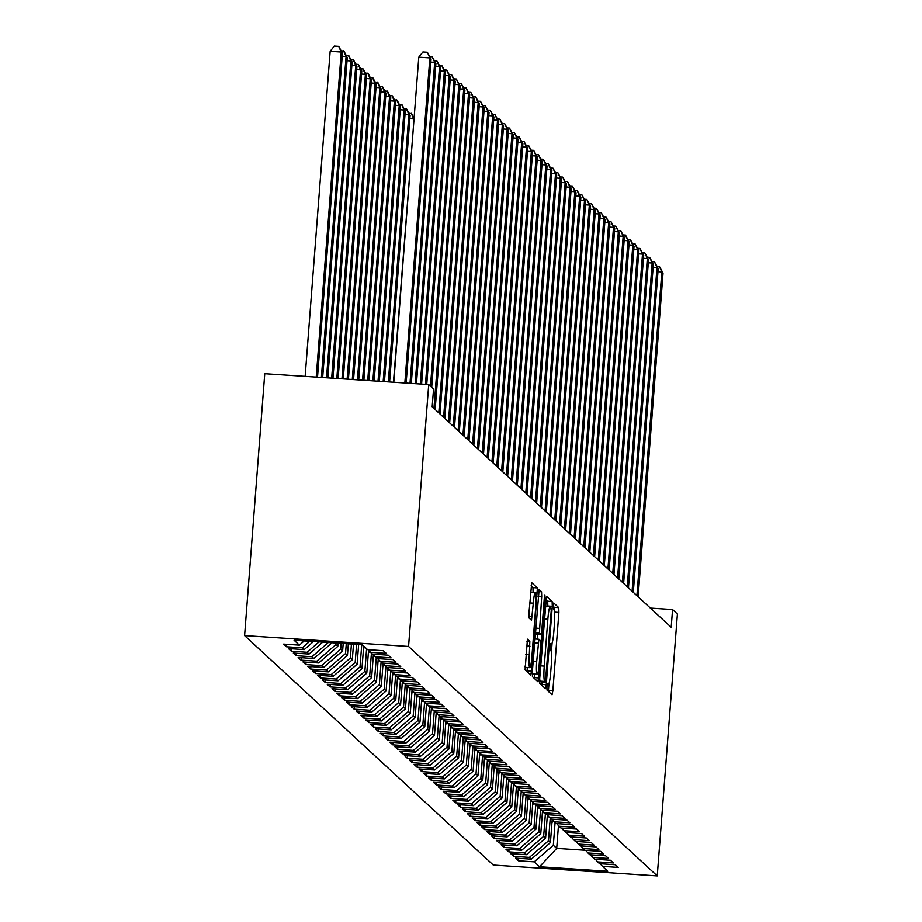 <?xml version="1.0" encoding="UTF-8"?>
<svg xmlns="http://www.w3.org/2000/svg" width="922" height="922" viewBox="0 0 922 922"><rect width="100%" height="100%" fill="white"/><g stroke="black" fill="none" stroke-linecap="round" stroke-linejoin="round"><path stroke-width="1.38" d="M546.907 686.763L547.011 690.117L552.048 694.773L552.854 690.843L558.893 612.427L558.755 607.633L553.719 602.976L553.154 605.719L553.903 609.684A14.037 1.613 93.8 0 1 554.341 625.024L553.845 631.558A14.037 1.613 93.8 0 1 551.391 644.167A14.037 1.613 93.8 0 1 551.252 644.098L550.561 643.487L550.031 646.241L550.78 650.194A14.037 1.613 93.8 0 1 551.229 665.546L550.722 672.08A14.037 1.613 93.8 0 1 548.279 684.689A14.037 1.613 93.8 0 1 548.129 684.62L547.449 683.997L546.907 686.763M527.442 639.165L525.079 669.891L530.726 675.077L531.487 671.135L537.388 587.913L531.74 582.727L528.928 613.245L529.078 618.04L531.51 620.276L533.296 603.149A11.744 1.348 93.8 0 1 535.336 592.604A11.744 1.348 93.8 0 1 535.832 605.489L531.856 657.121A11.744 1.348 93.8 0 1 529.816 667.666A11.744 1.348 93.8 0 1 529.32 654.781L529.839 641.378L527.349 639.165M428.718 384.555L408.561 646.449L244.595 635.592L264.752 373.698L428.718 384.555L433.547 389.015L432.188 406.775L671.204 627.306L672.564 609.546L650.367 608.082M672.564 609.546L677.405 614.006L657.248 875.9L408.561 646.449M539.693 678.707L539.831 683.502L545.478 688.688L546.239 684.746L552.278 606.319L552.14 601.524L546.492 596.338L539.693 678.707M538.056 681.854L532.455 676.69L532.317 671.896L539.116 589.527L541.56 591.763L541.698 596.557L539.393 633.16L541.03 634.647L541.79 630.706L544.337 597.594L544.867 594.828L545.006 598.205L538.056 681.854M244.595 635.592L493.282 865.043L657.248 875.9M518.694 858.324L518.498 860.791L534.23 861.84L539.554 866.738L607.794 871.255L602.481 866.357L618.213 867.395L615.308 864.721L599.577 863.683L597.64 861.897L613.372 862.934L610.479 860.261L594.748 859.223L592.811 857.437L608.543 858.474L605.65 855.8L589.919 854.763L587.982 852.977L603.714 854.014L600.81 851.34L585.078 850.303L583.142 848.517L598.874 849.565L595.981 846.88L580.249 845.843L578.313 844.056L594.045 845.105L591.152 842.431L575.42 841.383L573.484 839.596L589.216 840.645L586.311 837.971L570.58 836.922L568.655 835.148L584.387 836.185L581.482 833.511L565.751 832.462L563.815 830.687L579.546 831.725L576.653 829.051L560.922 828.014L558.986 826.227L574.717 827.264L571.813 824.591L556.081 823.553L554.157 821.767L569.888 822.804L566.984 820.131L551.252 819.093L549.316 817.307L565.048 818.344L562.155 815.67L546.423 814.633L544.487 812.847L560.219 813.896L557.314 811.21L541.583 810.173L539.658 808.387L555.39 809.435L552.485 806.762L536.754 805.713L534.818 803.926L550.549 804.975L547.656 802.301L531.925 801.253L529.989 799.478L545.72 800.515L542.816 797.841L527.084 796.792L525.16 795.018L540.891 796.055L537.987 793.381L522.255 792.344L520.319 790.557L536.051 791.595L533.158 788.921L517.426 787.884L515.49 786.097L531.222 787.134L528.329 784.461L512.597 783.423L510.661 781.637L526.393 782.674L523.489 780L507.757 778.963L505.832 777.177L521.564 778.226L518.66 775.54L502.928 774.503L500.992 772.717L516.723 773.765L513.831 771.08L498.099 770.043L496.163 768.257L511.894 769.305L508.99 766.631L493.258 765.583L491.334 763.796L507.065 764.845L504.161 762.171L488.43 761.123L486.493 759.348L502.225 760.385L499.332 757.711L483.601 756.662L481.664 754.888L497.396 755.925L494.492 753.251L478.76 752.214L476.835 750.427L492.567 751.465L489.663 748.791L473.931 747.754L471.995 745.967L487.726 747.004L484.834 744.331L469.102 743.293L467.166 741.507L482.898 742.544L479.993 739.87L464.262 738.833L462.337 737.047L478.069 738.096L475.164 735.41L459.433 734.373L457.496 732.587L473.228 733.635L470.335 730.962L454.604 729.913L452.667 728.126L468.399 729.175L465.506 726.501L449.775 725.453L447.838 723.678L463.57 724.715L460.666 722.041L444.934 720.992L442.998 719.218L458.73 720.255L455.837 717.581L440.105 716.544L438.169 714.757L453.901 715.795L451.008 713.121L435.276 712.084L433.34 710.297L449.072 711.335L446.167 708.661L430.436 707.623L428.511 705.837L444.243 706.874L441.338 704.201L425.607 703.163L423.671 701.377L439.402 702.426L436.509 699.74L420.778 698.703L418.842 696.917L434.573 697.966L431.669 695.292L415.937 694.243L414.013 692.457L429.744 693.505L426.84 690.832L411.108 689.783L409.172 687.996L424.904 689.045L422.011 686.371L406.279 685.323L404.343 683.548L420.075 684.585L417.17 681.911L401.439 680.862L399.514 679.088L415.246 680.125L412.341 677.451L396.61 676.414L394.674 674.627L410.405 675.665L407.512 672.991L391.781 671.954L389.845 670.167L405.576 671.204L402.672 668.531L386.94 667.493L385.016 665.707L400.747 666.744L397.843 664.071L382.111 663.033L380.175 661.247L395.907 662.296L393.014 659.61L377.282 658.573L375.346 656.787L391.078 657.835L388.185 655.162L372.453 654.113L370.517 652.327L386.249 653.375L383.345 650.702L367.613 649.653L362.3 644.755L294.06 640.237L299.373 645.135L304.237 640.905M518.498 860.791L515.605 858.117L531.337 859.154L529.401 857.379L548.498 840.795L550.238 818.148M513.854 853.864L513.669 856.331L529.401 857.379M513.669 856.331L510.765 853.657L526.497 854.706L524.572 852.919L543.657 836.335L545.398 813.688M509.025 849.404L508.84 851.87L524.572 852.919M508.84 851.87L505.936 849.197L521.668 850.245L519.731 848.459L538.828 831.875L540.569 809.239M504.196 844.944L504 847.422L519.731 848.459M504 847.422L501.107 844.736L516.839 845.785L514.902 843.999L533.999 827.414L535.74 804.779M499.367 840.484L499.171 842.962L514.902 843.999M499.171 842.962L496.267 840.288L511.998 841.325L510.073 839.539L529.159 822.954L530.899 800.319M494.526 836.024L494.342 838.501L510.073 839.539M494.342 838.501L491.438 835.828L507.169 836.865L505.233 835.078L524.33 818.506L526.07 795.859M489.697 831.563L489.501 834.041L505.233 835.078M489.501 834.041L486.609 831.367L502.34 832.405L500.404 830.618L519.501 814.045L521.241 791.399M484.868 827.115L484.672 829.581L500.404 830.618M484.672 829.581L481.78 826.907L497.511 827.944L495.575 826.17L514.66 809.585L516.412 786.939M480.028 822.654L479.843 825.121L495.575 826.17M479.843 825.121L476.939 822.447L492.671 823.484L490.735 821.709L509.831 805.125L511.572 782.478M475.199 818.194L475.003 820.661L490.735 821.709M475.003 820.661L472.11 817.987L487.842 819.024L485.906 817.249L505.002 800.665L506.743 778.018M470.37 813.734L470.174 816.201L485.906 817.249M470.174 816.201L467.281 813.527L483.013 814.575L481.077 812.789L500.162 796.205L501.914 773.558M465.529 809.274L465.345 811.74L481.077 812.789M465.345 811.74L462.441 809.067L478.172 810.115L476.248 808.329L495.333 791.744L497.073 769.109M460.7 804.814L460.516 807.292L476.248 808.329M460.516 807.292L457.612 804.606L473.343 805.655L471.407 803.869L490.504 787.284L492.244 764.649M455.871 800.354L455.675 802.832L471.407 803.869M455.675 802.832L452.783 800.158L468.514 801.195L466.578 799.409L485.675 782.824L487.415 760.189M451.031 795.893L450.846 798.371L466.578 799.409M450.846 798.371L447.942 795.698L463.674 796.735L461.749 794.948L480.835 778.375L482.575 755.729M446.202 791.445L446.018 793.911L461.749 794.948M446.018 793.911L443.113 791.237L458.845 792.275L456.909 790.488L476.006 773.915L477.746 751.269M441.373 786.985L441.177 789.451L456.909 790.488M441.177 789.451L438.284 786.777L454.016 787.814L452.08 786.04L471.177 769.455L472.917 746.808M436.532 782.524L436.348 784.991L452.08 786.04M436.348 784.991L433.444 782.317L449.175 783.354L447.251 781.579L466.336 764.995L468.076 742.348M431.703 778.064L431.519 780.531L447.251 781.579M431.519 780.531L428.615 777.857L444.346 778.906L442.41 777.119L461.507 760.535L463.247 737.888M426.874 773.604L426.679 776.07L442.41 777.119M426.679 776.07L423.786 773.397L439.517 774.445L437.581 772.659L456.678 756.075L458.418 733.439M422.046 769.144L421.85 771.622L437.581 772.659M421.85 771.622L418.945 768.936L434.677 769.985L432.752 768.199L451.838 751.614L453.589 728.979M417.205 764.684L417.021 767.162L432.752 768.199M417.021 767.162L414.116 764.488L429.848 765.525L427.912 763.739L447.009 747.154L448.749 724.519M412.376 760.224L412.18 762.701L427.912 763.739M412.18 762.701L409.287 760.028L425.019 761.065L423.083 759.279L442.18 742.706L443.92 720.059M407.547 755.775L407.351 758.241L423.083 759.279M407.351 758.241L404.458 755.567L420.19 756.605L418.254 754.818L437.339 738.245L439.091 715.599M402.707 751.315L402.522 753.781L418.254 754.818M402.522 753.781L399.618 751.107L415.349 752.145L413.425 750.37L432.51 733.785L434.25 711.139M397.878 746.855L397.693 749.321L413.425 750.37M397.693 749.321L394.789 746.647L410.521 747.684L408.584 745.91L427.681 729.325L429.422 706.678M393.049 742.394L392.853 744.861L408.584 745.91M392.853 744.861L389.96 742.187L405.692 743.236L403.755 741.449L422.841 724.865L424.593 702.218M388.208 737.934L388.024 740.401L403.755 741.449M388.024 740.401L385.119 737.727L400.851 738.776L398.926 736.989L418.012 720.405L419.752 697.77M383.379 733.474L383.195 735.94L398.926 736.989M383.195 735.94L380.29 733.267L396.022 734.315L394.086 732.529L413.183 715.945L414.923 693.309M378.55 729.014L378.354 731.492L394.086 732.529M378.354 731.492L375.461 728.806L391.193 729.855L389.257 728.069L408.354 711.484L410.094 688.849M373.71 724.554L373.525 727.032L389.257 728.069M373.525 727.032L370.621 724.358L386.353 725.395L384.428 723.609L403.513 707.036L405.254 684.389M368.881 720.094L368.696 722.571L384.428 723.609M368.696 722.571L365.792 719.898L381.524 720.935L379.587 719.148L398.684 702.576L400.425 679.929M364.052 715.645L363.856 718.111L379.587 719.148M363.856 718.111L360.963 715.437L376.695 716.475L374.758 714.688L393.855 698.115L395.596 675.469M359.223 711.185L359.027 713.651L374.758 714.688M359.027 713.651L356.123 710.977L371.854 712.014L369.929 710.24L389.015 693.655L390.755 671.009M354.382 706.725L354.198 709.191L369.929 710.24M354.198 709.191L351.294 706.517L367.025 707.554L365.089 705.779L384.186 689.195L385.926 666.548M349.553 702.264L349.357 704.731L365.089 705.779M349.357 704.731L346.465 702.057L362.196 703.106L360.26 701.319L379.357 684.735L381.097 662.088M344.724 697.804L344.528 700.271L360.26 701.319M344.528 700.271L341.636 697.597L357.367 698.646L355.431 696.859L374.516 680.275L376.268 657.64M339.884 693.344L339.699 695.822L355.431 696.859M339.699 695.822L336.795 693.137L352.527 694.185L350.591 692.399L369.687 675.814L371.428 653.179M335.055 688.884L334.859 691.362L350.591 692.399M334.859 691.362L331.966 688.688L347.698 689.725L345.762 687.939L364.858 671.354L366.599 648.719M330.226 684.424L330.03 686.902L345.762 687.939M330.03 686.902L327.137 684.228L342.869 685.265L340.933 683.479L360.018 666.906L361.735 644.709M325.385 679.975L325.201 682.441L340.933 683.479M325.201 682.441L322.297 679.768L338.028 680.805L336.104 679.018L355.189 662.445L356.584 644.374M320.556 675.515L320.372 677.981L336.104 679.018M320.372 677.981L317.468 675.307L333.199 676.345L331.263 674.57L350.36 657.985L351.432 644.029M315.727 671.055L315.531 673.521L331.263 674.57M315.531 673.521L312.639 670.847L328.37 671.884L326.434 670.11L345.531 653.525L346.28 643.694M310.887 666.594L310.702 669.061L326.434 670.11M310.702 669.061L307.798 666.387L323.53 667.436L321.605 665.649L340.691 649.065L341.128 643.349M306.058 662.134L305.873 664.601L321.605 665.649M305.873 664.601L302.969 661.927L318.701 662.976L316.765 661.189L335.862 644.605L335.988 643.003M301.229 657.674L301.033 660.14L316.765 661.189M301.033 660.14L298.14 657.467L313.872 658.515L311.936 656.729L328.324 642.496M296.388 653.214L296.204 655.692L311.936 656.729M296.204 655.692L293.3 653.007L309.031 654.055L307.107 652.269L319.058 641.885M291.559 648.754L291.375 651.232L307.107 652.269M291.375 651.232L288.471 648.558L304.202 649.595L302.266 647.809L309.804 641.274M286.73 644.294L286.535 646.771L302.266 647.809M286.535 646.771L283.642 644.098L299.373 645.135M370.517 652.327L368.235 649.699M375.346 656.787L373.076 654.159M304.202 649.595L313.503 641.516M380.175 661.247L377.905 658.619M309.031 654.055L322.758 642.138M385.016 665.707L382.734 663.079M313.872 658.515L332.024 642.749M389.845 670.167L387.574 667.528M335.862 644.605L337.798 646.391L338.04 643.141M318.701 662.976L337.798 646.391M394.674 674.627L392.403 671.988M340.691 649.065L342.627 650.851L343.191 643.487M323.53 667.436L342.627 650.851M399.514 679.088L397.232 676.448M345.531 653.525L347.456 655.312L348.343 643.833M328.37 671.884L347.456 655.312M404.343 683.548L402.061 680.909M350.36 657.985L352.296 659.772L353.495 644.167M333.199 676.345L352.296 659.772M409.172 687.996L406.902 685.369M355.189 662.445L357.125 664.22L358.635 644.513M338.028 680.805L357.125 664.22M414.013 692.457L411.731 689.829M360.018 666.906L361.954 668.681L363.694 646.045M342.869 685.265L361.954 668.681M418.842 696.917L416.56 694.289M364.858 671.354L366.783 673.141L368.57 650.079M347.698 689.725L366.783 673.141M423.671 701.377L421.4 698.749M369.687 675.814L371.624 677.601L373.398 654.528M352.527 694.185L371.624 677.601M428.511 705.837L426.229 703.198M374.516 680.275L376.453 682.061L378.227 658.988M357.367 698.646L376.453 682.061M433.34 710.297L431.058 707.658M379.357 684.735L381.282 686.521L383.056 663.448M362.196 703.106L381.282 686.521M438.169 714.757L435.899 712.118M384.186 689.195L386.122 690.981L387.897 667.908M367.025 707.554L386.122 690.981M442.998 719.218L440.728 716.578M389.015 693.655L390.951 695.442L392.726 672.369M371.854 712.014L390.951 695.442M447.838 723.678L445.557 721.039M393.855 698.115L395.78 699.902L397.555 676.829M376.695 716.475L395.78 699.902M452.667 728.126L450.397 725.499M398.684 702.576L400.621 704.35L402.395 681.289M381.524 720.935L400.621 704.35M457.496 732.587L455.226 729.959M403.513 707.036L405.45 708.811L407.224 685.749M386.353 725.395L405.45 708.811M462.337 737.047L460.055 734.419M408.354 711.484L410.278 713.271L412.053 690.198M391.193 729.855L410.278 713.271M467.166 741.507L464.895 738.879M413.183 715.945L415.119 717.731L416.894 694.658M396.022 734.315L415.119 717.731M471.995 745.967L469.724 743.328M418.012 720.405L419.948 722.191L421.723 699.118M400.851 738.776L419.948 722.191M476.835 750.427L474.553 747.788M422.841 724.865L424.777 726.651L426.552 703.578M405.692 743.236L424.777 726.651M481.664 754.888L479.382 752.248M427.681 729.325L429.617 731.111L431.392 708.038M410.521 747.684L429.617 731.111M486.493 759.348L484.223 756.708M432.51 733.785L434.446 735.572L436.221 712.499M415.349 752.145L434.446 735.572M491.334 763.796L489.052 761.169M437.339 738.245L439.275 740.02L441.05 716.959M420.19 756.605L439.275 740.02M496.163 768.257L493.881 765.629M442.18 742.706L444.104 744.48L445.879 721.419M425.019 761.065L444.104 744.48M500.992 772.717L498.721 770.089M447.009 747.154L448.945 748.941L450.72 725.868M429.848 765.525L448.945 748.941M505.832 777.177L503.55 774.549M451.838 751.614L453.774 753.401L455.549 730.328M434.677 769.985L453.774 753.401M510.661 781.637L508.379 778.998M456.678 756.075L458.603 757.861L460.378 734.788M439.517 774.445L458.603 757.861M515.49 786.097L513.22 783.458M461.507 760.535L463.443 762.321L465.218 739.248M444.346 778.906L463.443 762.321M520.319 790.557L518.049 787.918M466.336 764.995L468.272 766.781L470.047 743.708M449.175 783.354L468.272 766.781M525.16 795.018L522.878 792.378M471.177 769.455L473.101 771.241L474.876 748.168M454.016 787.814L473.101 771.241M529.989 799.478L527.718 796.839M476.006 773.915L477.942 775.69L479.717 752.629M458.845 792.275L477.942 775.69M534.818 803.926L532.547 801.299M480.835 778.375L482.771 780.15L484.546 757.089M463.674 796.735L482.771 780.15M539.658 808.387L537.376 805.759M485.675 782.824L487.6 784.61L489.375 761.549M468.514 801.195L487.6 784.61M544.487 812.847L542.205 810.219M490.504 787.284L492.44 789.071L494.215 765.998M473.343 805.655L492.44 789.071M549.316 817.307L547.046 814.668M495.333 791.744L497.269 793.531L499.044 770.458M478.172 810.115L497.269 793.531M554.157 821.767L551.875 819.128M500.162 796.205L502.098 797.991L503.873 774.918M483.013 814.575L502.098 797.991M558.986 826.227L556.704 823.588M505.002 800.665L506.927 802.451L508.702 779.378M487.842 819.024L506.927 802.451M563.815 830.687L561.544 828.048M509.831 805.125L511.768 806.911L513.542 783.838M492.671 823.484L511.768 806.911M568.655 835.148L566.373 832.508M514.66 809.585L516.597 811.372L518.371 788.298M497.511 827.944L516.597 811.372M573.484 839.596L571.202 836.969M519.501 814.045L521.426 815.82L523.2 792.759M502.34 832.405L521.426 815.82M578.313 844.056L576.043 841.429M524.33 818.506L526.266 820.28L528.041 797.219M507.169 836.865L526.266 820.28M583.142 848.517L580.872 845.889M529.159 822.954L531.095 824.741L532.87 801.667M511.998 841.325L531.095 824.741M587.982 852.977L585.701 850.349M533.999 827.414L535.924 829.201L537.699 806.128M516.839 845.785L535.924 829.201M592.811 857.437L590.541 854.798M538.828 831.875L540.765 833.661L542.539 810.588M521.668 850.245L540.765 833.661M597.64 861.897L595.37 859.258M543.657 836.335L545.594 838.121L547.368 815.048M526.497 854.706L545.594 838.121M602.481 866.357L600.199 863.718M548.498 840.795L550.422 842.581L552.197 819.508M531.337 859.154L550.422 842.581M558.455 825.616L556.704 848.378L585.021 850.245M534.23 861.84L553.327 845.255L555.067 822.608M553.327 845.255L556.704 848.378L539.554 866.738M554.479 611.908L554.329 607.333L553.119 606.215M548.36 691.362L548.959 683.686M551.356 652.43L552.071 643.164M547.829 606.273L547.703 601.225L545.801 599.473M541.744 685.253L542.009 681.877M545.386 682.084L551.241 610.502L550.457 606.503A14.037 1.613 93.8 0 0 550.319 606.434A14.037 1.613 93.8 0 0 547.864 619.042L544.245 666.099A14.037 1.613 93.8 0 0 544.695 681.45L545.386 682.084L541.018 681.796M546.031 606.215A14.037 1.613 93.8 0 0 545.882 606.146A14.037 1.613 93.8 0 0 545.202 607.149M539.681 678.926A14.037 1.613 93.8 0 0 540.257 681.151L544.695 681.45M540.949 681.784L540.257 681.151M535.302 633.183L536.639 634.336M537.757 634.428L537.399 639.142M534.714 674.086L534.437 677.647L538.863 677.935M536.708 661.362A11.744 1.348 93.8 0 0 537.203 674.247A11.744 1.348 93.8 0 0 539.255 663.713L540.649 645.515L540.511 640.721L538.874 639.234L536.708 661.362L533.147 661.132M532.259 672.749A11.744 1.348 93.8 0 0 532.778 673.959L537.203 674.247M534.368 678.454L534.437 677.647M524.872 666.18A11.744 1.348 93.8 0 0 525.379 667.367L529.816 667.666M535.336 592.604L530.911 592.316A11.744 1.348 93.8 0 0 530.507 592.719M533.089 592.454L532.951 587.614L531.049 585.862M526.992 671.642L527.315 667.493M551.967 822.585L553.327 820.811M636.918 595.67L661.823 271.944L663.033 273.062L638.128 596.788M656.937 266.124L659.311 266.285L661.823 271.944L657.962 271.69M659.311 266.285L663.033 273.062M547.126 818.125L548.486 816.35M542.297 813.665L543.657 811.89M632.089 591.221L656.994 267.484L658.204 268.602L633.299 592.327M652.108 261.675L654.482 261.825L656.994 267.484L653.133 267.23M654.482 261.825L658.204 268.602M627.248 586.761L652.165 263.024L653.375 264.141L628.458 587.867M647.267 257.215L649.641 257.365L652.165 263.024L648.304 262.77M649.641 257.365L653.375 264.141M537.468 809.216L538.828 807.43M532.628 804.756L533.999 802.97M622.419 582.301L647.325 258.563L648.535 259.681L623.629 583.407M642.438 252.755L644.812 252.905L647.325 258.563L643.464 258.31M644.812 252.905L648.535 259.681M617.59 577.84L642.496 254.103L643.706 255.221L618.8 578.958M637.609 248.295L639.983 248.456L642.496 254.103L638.635 253.85M639.983 248.456L643.706 255.221M527.799 800.296L529.159 798.51M612.75 573.38L637.667 249.643L638.877 250.761L613.96 574.498M632.78 243.834L635.143 243.996L637.667 249.643L633.806 249.389M635.143 243.996L638.877 250.761M522.97 795.836L524.33 794.061M607.921 568.92L632.826 245.194L634.036 246.301L609.131 570.038M627.94 239.374L630.314 239.536L632.826 245.194L628.965 244.929M630.314 239.536L634.036 246.301M518.141 791.376L519.501 789.601M603.092 564.46L627.997 240.734L629.207 241.841L604.302 565.578M623.111 234.914L625.485 235.075L627.997 240.734L624.136 240.469M625.485 235.075L629.207 241.841M513.3 786.915L514.66 785.141M598.263 560L623.168 236.274L624.378 237.392L599.461 561.118M618.282 230.454L620.644 230.615L623.168 236.274L619.307 236.02M620.644 230.615L624.378 237.392M508.471 782.455L509.831 780.68M593.422 555.54L618.339 231.814L619.538 232.932L594.632 556.658M613.441 226.005L615.815 226.155L618.339 231.814L614.467 231.56M615.815 226.155L619.538 232.932M503.643 777.995L505.002 776.22M588.593 551.091L613.499 227.354L614.709 228.472L589.803 552.197M608.612 221.545L610.986 221.695L613.499 227.354L609.638 227.1M610.986 221.695L614.709 228.472M498.802 773.535L500.162 771.76M583.764 546.631L608.67 222.894L609.88 224.011L584.963 547.737M603.783 217.085L606.157 217.235L608.67 222.894L604.809 222.64M606.157 217.235L609.88 224.011M493.973 769.086L495.333 767.3M578.924 542.171L603.841 218.433L605.039 219.551L580.134 543.288M598.943 212.625L601.317 212.786L603.841 218.433L599.98 218.18M601.317 212.786L605.039 219.551M489.144 764.626L490.504 762.84M574.095 537.71L599 213.973L600.21 215.091L575.305 538.828M594.114 208.165L596.488 208.326L599 213.973L595.139 213.72M596.488 208.326L600.21 215.091M484.304 760.166L485.663 758.38M569.266 533.25L594.171 209.525L595.382 210.631L570.464 534.368M589.285 203.704L591.659 203.866L594.171 209.525L590.311 209.259M591.659 203.866L595.382 210.631M479.475 755.706L480.835 753.931M564.425 528.79L589.342 205.064L590.553 206.171L565.635 529.908M584.444 199.244L586.818 199.406L589.342 205.064L585.482 204.799M586.818 199.406L590.553 206.171M474.646 751.246L476.006 749.471M559.596 524.33L584.502 200.604L585.712 201.711L560.807 525.448M579.615 194.784L581.989 194.945L584.502 200.604L580.641 200.351M581.989 194.945L585.712 201.711M469.805 746.785L471.177 745.011M554.767 519.87L579.673 196.144L580.883 197.262L555.978 520.988M574.786 190.324L577.16 190.485L579.673 196.144L575.812 195.89M577.16 190.485L580.883 197.262M464.976 742.325L466.336 740.55M549.927 515.421L574.844 191.684L576.054 192.802L551.137 516.527M569.946 185.875L572.32 186.025L574.844 191.684L570.983 191.43M572.32 186.025L576.054 192.802M460.147 737.865L461.507 736.09M545.098 510.961L570.003 187.224L571.214 188.342L546.308 512.067M565.117 181.415L567.491 181.565L570.003 187.224L566.143 186.97M567.491 181.565L571.214 188.342M455.318 733.416L456.678 731.63M540.269 506.501L565.174 182.763L566.385 183.881L541.479 507.619M560.288 176.955L562.662 177.105L565.174 182.763L561.314 182.51M562.662 177.105L566.385 183.881M450.478 728.956L451.838 727.17M535.428 502.041L560.346 178.303L561.556 179.421L536.639 503.158M555.459 172.495L557.822 172.656L560.346 178.303L556.485 178.05M557.822 172.656L561.556 179.421M445.649 724.496L447.009 722.71M530.599 497.58L555.517 173.843L556.715 174.961L531.81 498.698M550.618 168.035L552.993 168.196L555.517 173.843L551.644 173.59M552.993 168.196L556.715 174.961M440.82 720.036L442.18 718.261M525.77 493.12L550.676 169.394L551.886 170.501L526.981 494.238M545.789 163.574L548.164 163.736L550.676 169.394L546.815 169.129M548.164 163.736L551.886 170.501M435.979 715.576L437.339 713.801M520.942 488.66L545.847 164.934L547.057 166.041L522.14 489.778M540.96 159.114L543.335 159.275L545.847 164.934L541.986 164.681M543.335 159.275L547.057 166.041M431.15 711.116L432.51 709.341M516.101 484.2L541.018 160.474L542.217 161.592L517.311 485.318M536.12 154.654L538.494 154.815L541.018 160.474L537.157 160.221M538.494 154.815L542.217 161.592M426.321 706.655L427.681 704.881M511.272 479.751L536.178 156.014L537.388 157.132L512.482 480.858M531.291 150.205L533.665 150.355L536.178 156.014L532.317 155.76M533.665 150.355L537.388 157.132M421.481 702.195L422.841 700.42M506.443 475.291L531.349 151.554L532.559 152.672L507.642 476.397M526.462 145.745L528.836 145.895L531.349 151.554L527.488 151.3M528.836 145.895L532.559 152.672M416.652 697.735L418.012 695.96M501.603 470.831L526.52 147.094L527.73 148.212L502.813 471.937M521.622 141.285L523.996 141.435L526.52 147.094L522.659 146.84M523.996 141.435L527.73 148.212M411.823 693.286L413.183 691.5M496.774 466.371L521.679 142.633L522.889 143.751L497.984 467.489M516.793 136.825L519.167 136.986L521.679 142.633L517.818 142.38M519.167 136.986L522.889 143.751M406.982 688.826L408.342 687.04M491.945 461.91L516.85 138.173L518.06 139.291L493.155 463.028M511.964 132.365L514.338 132.526L516.85 138.173L512.989 137.92M514.338 132.526L518.06 139.291M402.153 684.366L403.513 682.591M487.104 457.45L512.021 133.725L513.231 134.831L488.314 458.568M507.123 127.904L509.497 128.066L512.021 133.725L508.16 133.46M509.497 128.066L513.231 134.831M397.324 679.906L398.684 678.131M482.275 452.99L507.181 129.264L508.391 130.371L483.485 454.108M502.294 123.444L504.668 123.606L507.181 129.264L503.32 128.999M504.668 123.606L508.391 130.371M392.484 675.446L393.855 673.671M414.013 119.203L393.464 382.227M408.838 113.118L411.685 113.717L414.082 118.385M411.212 113.279L413.724 118.926L409.864 118.673M477.446 448.53L502.352 124.804L503.562 125.911L478.656 449.648M497.465 118.984L499.839 119.145L502.352 124.804L498.491 124.551M499.839 119.145L503.562 125.911M387.655 670.986L389.015 669.211M389.603 381.973L410.094 115.584L408.895 114.478L388.312 381.881M403.997 108.658L406.856 109.257L410.094 115.584M406.372 108.819L408.895 114.478L405.035 114.213M472.606 444.07L497.523 120.344L498.733 121.462L473.816 445.188M492.636 114.524L494.999 114.685L497.523 120.344L493.662 120.091M494.999 114.685L498.733 121.462M382.826 666.525L384.186 664.75M384.451 381.627L405.265 111.124L404.055 110.018L383.16 381.547M399.168 104.198L402.027 104.808L405.265 111.124M401.543 104.359L404.055 110.018L400.194 109.764M467.777 439.621L492.694 115.884L493.892 117.002L468.987 440.728M487.796 110.075L490.17 110.225L492.694 115.884L488.821 115.63M490.17 110.225L493.892 117.002M377.997 662.065L379.357 660.29M379.299 381.282L400.436 106.675L399.226 105.557L378.02 381.201M394.339 99.737L397.198 100.348L400.436 106.675M396.714 99.899L399.226 105.557L395.365 105.304M462.948 435.161L487.853 111.424L489.063 112.542L464.158 436.267M482.967 105.615L485.341 105.765L487.853 111.424L483.992 111.17M485.341 105.765L489.063 112.542M373.156 657.617L374.516 655.83M374.159 380.947L395.607 102.215L394.397 101.097L372.868 380.855M389.499 95.289L392.357 95.888L395.607 102.215M391.873 95.439L394.397 101.097L390.536 100.844M458.119 430.701L483.024 106.964L484.234 108.081L459.317 431.819M478.138 101.155L480.5 101.305L483.024 106.964L479.163 106.71M480.5 101.305L484.234 108.081M368.327 653.156L369.687 651.37M369.007 380.602L390.767 97.755L389.557 96.637L367.717 380.521M384.67 90.829L387.528 91.428L390.767 97.755M387.044 90.978L389.557 96.637L385.696 96.384M453.278 426.241L478.195 102.503L479.394 103.621L454.488 427.359M473.297 96.695L475.671 96.856L478.195 102.503L474.323 102.25M475.671 96.856L479.394 103.621M363.498 648.696L364.766 647.025M363.856 380.267L385.938 93.295L384.728 92.177L362.565 380.175M379.841 86.368L382.699 86.968L385.938 93.295M382.215 86.518L384.728 92.177L380.867 91.923M448.449 421.78L473.355 98.043L474.565 99.161L449.659 422.898M468.468 92.235L470.842 92.396L473.355 98.043L469.494 97.79M470.842 92.396L474.565 99.161M358.704 379.922L381.109 88.835L379.899 87.717L357.413 379.841M375 81.908L377.859 82.507L381.109 88.835M377.375 82.07L379.899 87.717L376.038 87.463M443.62 417.32L468.526 93.595L469.736 94.701L444.819 418.438M463.639 87.774L466.013 87.936L468.526 93.595L464.665 93.329M466.013 87.936L469.736 94.701M353.552 379.587L376.268 84.375L375.058 83.257L352.273 379.495M370.171 77.448L373.03 78.047L376.268 84.375M372.546 77.609L375.058 83.257L371.197 83.003M438.78 412.86L463.697 89.134L464.895 90.241L439.99 413.978M458.799 83.314L461.173 83.476L463.697 89.134L459.836 88.881M461.173 83.476L464.895 90.241M348.412 379.242L371.439 79.914L370.229 78.808L347.121 379.161M365.343 72.988L368.201 73.587L371.439 79.914M367.717 73.149L370.229 78.808L366.368 78.543M433.951 408.4L458.856 84.674L460.066 85.792L435.161 409.518M453.97 78.854L456.344 79.015L458.856 84.674L454.995 84.421M456.344 79.015L460.066 85.792M343.261 378.896L366.61 75.454L365.4 74.348L341.97 378.815M360.514 68.528L363.36 69.138L366.61 75.454M362.876 68.689L365.4 74.348L361.539 74.083M430.482 386.191L454.027 80.214L455.238 81.332L431.692 387.309M449.141 74.405L451.515 74.555L454.027 80.214L450.167 79.96M451.515 74.555L455.238 81.332M338.109 378.562L361.77 70.994L360.571 69.888L336.818 378.469M355.673 64.067L358.531 64.678L361.77 70.994M358.047 64.229L360.571 69.888L356.699 69.634M425.445 384.347L449.198 75.754L450.409 76.872L426.736 384.428M444.3 69.945L446.674 70.095L449.198 75.754L445.338 75.5M446.674 70.095L450.409 76.872M332.957 378.216L356.941 66.545L355.731 65.427L331.666 378.135M350.844 59.607L353.702 60.218L356.941 66.545M353.218 59.769L355.731 65.427L351.87 65.174M420.305 384.001L444.358 71.294L445.568 72.412L421.585 384.082M439.471 65.485L441.845 65.635L444.358 71.294L440.497 71.04M441.845 65.635L445.568 72.412M327.806 377.882L352.112 62.085L350.902 60.967L326.526 377.79M346.015 55.159L348.862 55.758L352.112 62.085M348.389 55.308L350.902 60.967L347.041 60.714M415.154 383.656L439.529 66.833L440.739 67.951L416.444 383.748M434.642 61.025L437.016 61.186L439.529 66.833L435.668 66.58M437.016 61.186L440.739 67.951M322.665 377.536L347.271 57.625L346.073 56.507L321.375 377.455M341.175 50.698L344.033 51.298L347.271 57.625M343.549 50.848L346.073 56.507L342.212 56.254M410.002 383.322L434.7 62.373L435.91 63.491L411.293 383.402M429.802 56.565L432.176 56.726L434.7 62.373L430.839 62.12M432.176 56.726L435.91 63.491M317.514 377.19L342.442 53.165L341.232 52.047L330.157 51.321L305.147 376.372M330.157 51.321L334.283 46.1L338.72 46.388L341.232 52.047L316.223 377.11M338.72 46.388L342.442 53.165M404.85 382.976L429.859 57.925L431.07 59.031L406.141 383.068M393.775 382.25L418.784 57.187L429.859 57.925L427.347 52.266L431.07 59.031M418.784 57.187L422.921 51.966L427.347 52.266M547.207 684.562L548.129 684.62M550.319 644.04L551.252 644.098M554.329 607.333L558.755 607.633M554.502 612.127L558.893 612.427M548.429 690.555L552.854 690.843M547.703 601.225L552.14 601.524M547.841 606.019L552.278 606.319M541.813 684.447L546.239 684.746M544.303 618.812L547.864 619.042M540.684 665.868L544.245 666.099M538.552 591.567L541.56 591.763M538.137 596.327L541.698 596.557M535.694 628.124L539.255 628.366M535.325 632.884L539.393 633.16M536.546 634.336L540.984 634.624M544.291 598.159L545.006 598.205M534.852 638.992L538.828 639.257L534.852 638.969M534.553 642.945L538.114 643.176M526.842 641.182L529.839 641.378M526.416 645.942L529.977 646.172M525.759 654.539L529.32 654.781M529.724 602.919L533.296 603.149M528.825 616.103L532.282 616.334M532.951 587.614L537.388 587.913M533.089 592.408L537.526 592.708M527.061 670.836L531.487 671.135M547.195 684.62L548.279 684.689M550.307 644.098L551.391 644.167M540.984 681.807L545.409 682.096M545.882 606.146L550.319 606.434M536.592 634.348L541.03 634.647"/></g></svg>
